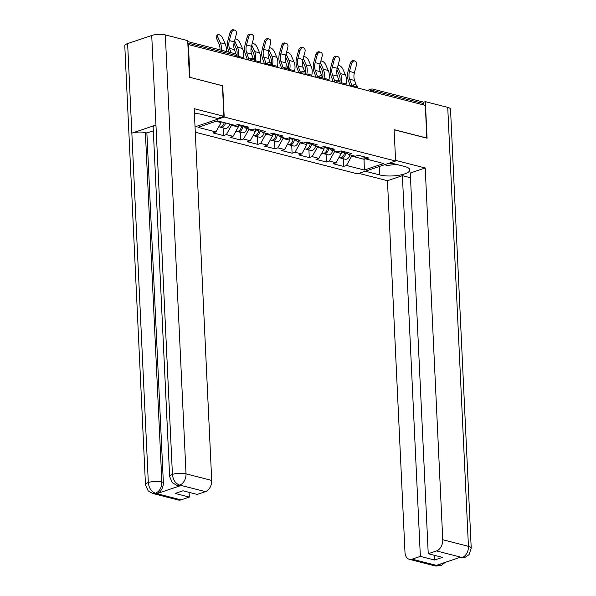 <?xml version="1.0" encoding="UTF-8"?>
<svg xmlns="http://www.w3.org/2000/svg" width="596" height="596" viewBox="0 0 596 596"><rect width="100%" height="100%" fill="white"/><g stroke="black" fill="none" stroke-linecap="round" stroke-linejoin="round"><path stroke-width="0.89" d="M195.287 132.223L357.511 173.853L395.602 161.017L224.2 117.025L195.034 126.851M363.97 157.195L364.365 170.046L383.69 163.528L365.81 158.938L368.7 157.97L358.248 155.288L355.358 156.256L348.653 154.535L346.164 152.181M364.365 170.046L346.485 165.457L343.601 166.426L343.236 158.722M341.113 150.885L341.24 153.433L336.032 162.775L333.149 163.744L343.601 166.426M336.032 162.775L329.327 161.047L326.437 162.023L326.072 154.319M323.956 146.482L324.075 149.03L318.875 158.365L315.984 159.341L326.437 162.023M318.875 158.365L312.162 156.644L309.272 157.62L308.907 149.916M306.791 142.079L306.91 144.627L301.71 153.962L298.82 154.938L309.272 157.62M301.71 153.962L294.998 152.241L292.107 153.217L291.749 145.506M289.626 137.676L289.745 140.224L284.545 149.559L281.662 150.527L292.107 153.217M284.545 149.559L277.833 147.838L274.95 148.806L274.585 141.103M272.461 133.266L272.588 135.814L267.38 145.156L264.497 146.124L274.95 148.806M267.38 145.156L260.675 143.427L257.785 144.403L257.42 136.7M255.304 128.863L255.423 131.411L250.223 140.745L247.333 141.721L257.785 144.403M250.223 140.745L243.511 139.024L240.62 140L240.255 132.297M238.139 124.46L238.258 127.008L233.058 136.342L230.168 137.318L240.62 140M233.058 136.342L226.346 134.621L223.463 135.59L223.098 127.887M221.056 121.793L221.094 122.605L215.894 131.939L213.01 132.908L223.463 135.59M215.894 131.939L198.014 127.35L217.339 120.839L235.219 125.421L238.109 124.452L248.562 127.134L245.671 128.103L252.384 129.831L255.274 128.855L265.719 131.537L262.836 132.513L269.548 134.234L272.432 133.258L282.884 135.94L280.001 136.916L286.706 138.637L289.596 137.669L300.049 140.351L297.158 141.319L303.871 143.047L306.761 142.071L317.214 144.754L314.323 145.729L321.035 147.45L323.926 146.474L334.371 149.156L331.488 150.132L338.2 151.853L341.083 150.877L351.536 153.559L348.653 154.535M334.49 150.9L334.527 151.712L341.24 153.433M334.527 151.712L329.327 161.047M317.325 146.497L317.363 147.309L324.075 149.03M317.363 147.309L312.162 156.644M331.488 150.132L329.007 147.778M300.16 142.094L300.198 142.906L306.91 144.627M300.198 142.906L294.998 152.241M314.323 145.729L311.842 143.375M282.996 137.683L283.033 138.495L289.745 140.224M283.033 138.495L277.833 147.838M297.158 141.319L294.677 138.972M265.838 133.28L265.876 134.093L272.588 135.814M265.876 134.093L260.675 143.427M280.001 136.916L277.512 134.562M248.674 128.878L248.711 129.69L255.423 131.411M248.711 129.69L243.511 139.024M262.836 132.513L260.355 130.159M231.509 124.475L231.546 125.287L238.258 127.008M231.546 125.287L226.346 134.621M245.671 128.103L243.19 125.756M215.99 121.293L221.094 122.605M222.442 85.764L189.766 77.309M189.93 77.257L188.388 44.558L187.904 44.722M426.743 138.13L425.373 105.38L188.388 44.558M367.27 90.473L371.338 89.102A2.347 1.557 71.4 0 1 371.978 89.087A2.347 1.617 104.4 0 1 372.671 89.05L422.512 101.841A2.347 1.617 104.4 0 1 423.592 103.555L423.659 104.941M426.915 138.078L394.127 129.66L395.602 161.017M222.718 85.668L224.2 117.025M351.647 155.303L351.685 156.115L364.067 159.296L365.631 158.767M351.685 156.115L346.485 165.457M365.81 158.938L363.329 156.592M236.023 54.094L234.429 49.639A10.482 7.212 -75.6 0 1 233.796 46.302A10.482 7.212 -75.6 0 1 234.288 41.854L236.329 34.203A3.524 2.555 105.6 0 0 234.802 30.172A3.524 2.555 105.6 0 0 231.382 32.929L229.333 40.588A10.482 7.212 -75.6 0 0 228.842 45.028A10.482 7.212 -75.6 0 0 229.475 48.365L231.032 52.694M229.125 52.21L228.156 49.505A12.516 8.612 104.4 0 1 227.396 45.512A12.516 8.612 104.4 0 1 227.985 40.208L230.034 32.556A3.524 2.555 -74.4 0 1 233.453 29.8L234.802 30.172M226.264 51.472A12.516 8.612 -75.6 0 0 226.353 48.805A12.516 8.612 -75.6 0 0 225.288 44.059L222.599 38.002A3.524 1.676 45.3 0 0 220.125 35.216A3.524 1.676 45.3 0 0 217.644 34.866A3.524 1.676 45.3 0 0 217.652 36.728L216.378 37.988L219.067 44.044A10.482 7.212 104.4 0 1 219.961 48.023A10.482 7.212 104.4 0 1 219.924 49.848M221.31 50.206A12.516 8.612 -75.6 0 0 221.399 47.538A12.516 8.612 -75.6 0 0 220.341 42.785L217.652 36.728M216.378 37.988A3.524 1.676 -134.7 0 1 216.378 36.118L217.644 34.866M220.125 127.03A5.163 3.554 -75.6 0 0 220.758 127.291A5.163 3.554 -75.6 0 0 225.541 122.94M220.758 127.291L224.997 128.378A5.163 3.554 -75.6 0 0 229.773 124.028M218.769 126.777L219.44 126.948A5.163 3.554 -75.6 0 0 224.223 122.597M396.347 164.362L387.325 165.45L384.554 164.742M388.473 163.423A10.169 3.01 177.3 0 0 392.6 163.393M169.636 476.577A9.625 2.853 -2.7 0 1 172.423 474.409C173.056 479.959 175.41 483.505 179.493 485.04L176.744 485.278L172.371 482.782L169.636 476.577L153.157 127.216A9.625 2.853 -2.7 0 1 155.951 125.048L151.727 35.469A9.625 2.853 -2.7 0 1 165.323 34.903L187.71 40.647L189.439 77.227L222.442 85.697L223.887 116.302L217.495 118.455L201.873 114.447A17.604 5.215 177.3 0 0 194.408 113.441M223.887 116.302L194.177 108.681L211.714 480.436A9.387 6.459 104.4 0 1 205.471 491.64L197.194 494.427L183.002 490.784L175.12 493.443L189.312 497.086L181.035 499.873A9.387 6.459 104.4 0 1 178.279 500.014L152.591 493.421A9.387 6.459 -75.6 0 0 155.347 493.279L181.035 499.873M152.591 493.421L148.203 490.91L145.476 484.719L124.78 45.78A9.625 2.853 -2.7 0 1 127.626 43.59L131.85 133.169A9.625 2.853 -2.7 0 1 145.387 132.625L161.866 481.985L163.349 482.365A9.387 6.459 104.4 0 1 157.106 493.57L180.99 485.517A9.387 6.459 104.4 0 1 178.234 485.658L176.744 485.278M151.727 35.469L127.626 43.59M165.323 34.903L186.019 473.842A9.625 2.853 -2.7 0 0 172.423 474.409L155.951 125.048L131.85 133.169L148.322 482.529C148.94 488.072 151.28 491.625 155.347 493.183L155.347 493.279M189.312 497.086L189.088 492.348M153.328 130.829L146.877 133.005L163.349 482.365M146.877 133.005L145.387 132.625M379.361 166.493L379.764 174.941A17.604 5.215 177.3 0 0 399.059 175.246A17.604 5.215 177.3 0 0 409.839 169.897A17.604 5.215 177.3 0 0 404.751 166.515L390.298 162.805M379.764 174.941L365.303 171.231M358.919 173.384L387.46 180.707L402.397 175.671L420.351 556.381L412.074 559.175L438.045 565.768L436.555 565.291L460.432 557.245L462.198 557.528L436.51 550.935A9.387 6.459 -75.6 0 0 442.753 539.73L468.441 546.323L447.738 107.384L425.35 101.64L427.079 138.22L394.135 129.764M410.502 177.75L402.397 175.671M434.32 555.286L434.544 560.024L442.426 557.364L428.233 553.729L410.279 173.011L425.216 167.975L442.753 539.73M395.573 160.369L425.216 167.975M387.46 180.707L404.989 552.462A9.387 6.459 -75.6 0 0 409.318 559.309A9.387 6.459 -75.6 0 0 412.074 559.175M447.738 107.384A9.625 2.853 -2.7 0 1 450.524 109.232L471.22 548.171A9.625 2.853 -2.7 0 0 468.441 546.323A9.387 6.459 104.4 0 1 462.198 557.528M423.22 102.356L425.35 101.64M428.233 553.729L436.51 550.935M434.544 560.024L420.351 556.381M440.861 563.838L438.045 565.671M445.219 562.371L441.45 565.388L438.053 565.768M471.22 548.171L469.074 554.615L464.828 557.551L462.198 557.625M253.188 58.497L251.594 54.042A10.482 7.212 -75.6 0 1 250.953 50.705A10.482 7.212 -75.6 0 1 251.452 46.264L253.494 38.606A3.524 2.555 105.6 0 0 251.959 34.583A3.524 2.555 105.6 0 0 248.539 37.339L246.498 44.991A10.482 7.212 -75.6 0 0 246.006 49.431A10.482 7.212 -75.6 0 0 246.64 52.776L248.89 59.041M247.347 59.563L245.321 53.908A12.516 8.612 104.4 0 1 244.561 49.922A12.516 8.612 104.4 0 1 245.15 44.618L247.191 36.959A3.524 2.555 -74.4 0 1 250.611 34.203L251.959 34.583M270.353 62.9L268.751 58.453A10.482 7.212 -75.6 0 1 268.118 55.108A10.482 7.212 -75.6 0 1 268.61 50.667L270.659 43.016A3.524 2.555 105.6 0 0 269.124 38.986A3.524 2.555 105.6 0 0 265.704 41.742L263.663 49.393A10.482 7.212 -75.6 0 0 263.171 53.841A10.482 7.212 -75.6 0 0 263.805 57.179L266.054 63.452M264.512 63.966L262.486 58.311A12.516 8.612 104.4 0 1 261.726 54.325A12.516 8.612 104.4 0 1 262.315 49.021L264.356 41.37A3.524 2.555 -74.4 0 1 267.775 38.613L269.124 38.986M287.51 67.303L285.916 62.856A10.482 7.212 -75.6 0 1 285.283 59.511A10.482 7.212 -75.6 0 1 285.775 55.07L287.816 47.419A3.524 2.555 105.6 0 0 286.289 43.389A3.524 2.555 105.6 0 0 282.869 46.145L280.828 53.796A10.482 7.212 -75.6 0 0 280.329 58.244A10.482 7.212 -75.6 0 0 280.969 61.582L283.212 67.855M281.67 68.376L279.643 62.722A12.516 8.612 104.4 0 1 278.891 58.728A12.516 8.612 104.4 0 1 279.479 53.424L281.521 45.773A3.524 2.555 -74.4 0 1 284.94 43.016L286.289 43.389M304.675 71.714L303.081 67.259A10.482 7.212 -75.6 0 1 302.448 63.921A10.482 7.212 -75.6 0 1 302.939 59.473L304.981 51.822A3.524 2.555 105.6 0 0 303.453 47.792A3.524 2.555 105.6 0 0 300.034 50.548L297.985 58.207A10.482 7.212 -75.6 0 0 297.493 62.647A10.482 7.212 -75.6 0 0 298.127 65.985L300.377 72.258M298.834 72.779L296.808 67.124A12.516 8.612 104.4 0 1 296.048 63.131A12.516 8.612 104.4 0 1 296.637 57.827L298.685 50.176A3.524 2.555 -74.4 0 1 302.105 47.419L303.453 47.792M321.84 76.117L320.246 71.662A10.482 7.212 -75.6 0 1 319.605 68.324A10.482 7.212 -75.6 0 1 320.104 63.884L322.145 56.225A3.524 2.555 105.6 0 0 320.611 52.202A3.524 2.555 105.6 0 0 317.191 54.959L315.15 62.61A10.482 7.212 -75.6 0 0 314.658 67.05A10.482 7.212 -75.6 0 0 315.291 70.395L317.541 76.66M315.999 77.182L313.973 71.527A12.516 8.612 104.4 0 1 313.213 67.542A12.516 8.612 104.4 0 1 313.801 62.237L315.843 54.579A3.524 2.555 -74.4 0 1 319.262 51.822L320.611 52.202M233.967 43.352L236.232 48.447A10.482 7.212 104.4 0 1 237.119 52.426A10.482 7.212 104.4 0 1 236.97 55.227M237.99 57.291L238.199 56.307A12.516 8.612 -75.6 0 0 238.564 51.941A12.516 8.612 -75.6 0 0 237.499 47.196L234.809 41.131L234.362 41.586M242.945 58.557L243.153 57.581A12.516 8.612 -75.6 0 0 243.518 53.215A12.516 8.612 -75.6 0 0 242.453 48.462L239.763 42.405A3.524 1.676 45.3 0 0 235.018 39.12M234.623 40.602A3.524 1.676 45.3 0 0 234.809 41.131M237.29 131.433A5.163 3.554 -75.6 0 0 237.923 131.694A5.163 3.554 -75.6 0 0 242.833 126.598L242.937 125.689M237.923 131.694L242.162 132.781A5.163 3.554 -75.6 0 0 246.938 128.431M235.934 131.187L236.605 131.358A5.163 3.554 -75.6 0 0 241.514 126.255L241.618 125.354M251.132 47.754L253.397 52.858A10.482 7.212 104.4 0 1 254.283 56.836A10.482 7.212 104.4 0 1 254.134 59.637M255.155 61.693L255.364 60.71A12.516 8.612 -75.6 0 0 255.729 56.344A12.516 8.612 -75.6 0 0 254.663 51.599L251.974 45.542L251.519 45.989M260.109 62.967L260.318 61.984A12.516 8.612 -75.6 0 0 260.675 57.618A12.516 8.612 -75.6 0 0 259.618 52.865L256.928 46.808A3.524 1.676 45.3 0 0 252.183 43.523M251.788 45.005A3.524 1.676 45.3 0 0 251.974 45.542M254.447 135.836A5.163 3.554 -75.6 0 0 255.088 136.097A5.163 3.554 -75.6 0 0 259.998 131.001L260.102 130.092M255.088 136.097L259.32 137.184A5.163 3.554 -75.6 0 0 264.103 132.834M253.091 135.59L253.769 135.761A5.163 3.554 -75.6 0 0 258.671 130.666L258.783 129.757M268.289 52.165L270.554 57.261A10.482 7.212 104.4 0 1 271.448 61.239A10.482 7.212 104.4 0 1 271.299 64.04M272.32 66.096L272.528 65.12A12.516 8.612 -75.6 0 0 272.894 60.755A12.516 8.612 -75.6 0 0 271.828 56.002L269.139 49.945L268.684 50.392M277.267 67.37L277.475 66.387A12.516 8.612 -75.6 0 0 277.84 62.021A12.516 8.612 -75.6 0 0 276.782 57.276L274.085 51.219A3.524 1.676 45.3 0 0 269.34 47.926M268.945 49.408A3.524 1.676 45.3 0 0 269.139 49.945M271.612 140.239A5.163 3.554 -75.6 0 0 272.253 140.507A5.163 3.554 -75.6 0 0 277.155 135.404L277.267 134.502M272.253 140.507L276.484 141.595A5.163 3.554 -75.6 0 0 281.267 137.244M270.256 139.993L270.927 140.164A5.163 3.554 -75.6 0 0 275.836 135.069L275.941 134.16M285.454 56.568L287.719 61.664A10.482 7.212 104.4 0 1 288.613 65.642A10.482 7.212 104.4 0 1 288.457 68.443M289.485 70.507L289.686 69.523A12.516 8.612 -75.6 0 0 290.051 65.158A12.516 8.612 -75.6 0 0 288.993 60.405L286.303 54.348L285.849 54.795M294.431 71.773L294.64 70.79A12.516 8.612 -75.6 0 0 295.005 66.424A12.516 8.612 -75.6 0 0 293.94 61.679L291.25 55.622A3.524 1.676 45.3 0 0 286.505 52.336M286.11 53.819A3.524 1.676 45.3 0 0 286.303 54.348M288.777 144.649A5.163 3.554 -75.6 0 0 289.41 144.91A5.163 3.554 -75.6 0 0 294.32 139.814L294.424 138.905M289.41 144.91L293.649 145.998A5.163 3.554 -75.6 0 0 298.425 141.647M287.421 144.396L288.091 144.567A5.163 3.554 -75.6 0 0 293.001 139.471L293.105 138.563M302.619 60.971L304.884 66.074A10.482 7.212 104.4 0 1 305.77 70.045A10.482 7.212 104.4 0 1 305.621 72.846M306.642 74.91L306.851 73.926A12.516 8.612 -75.6 0 0 307.216 69.561A12.516 8.612 -75.6 0 0 306.15 64.815L303.461 58.758L303.014 59.205M311.596 76.184L311.805 75.2A12.516 8.612 -75.6 0 0 312.17 70.835A12.516 8.612 -75.6 0 0 311.105 66.082L308.415 60.025A3.524 1.676 45.3 0 0 303.669 56.739M303.275 58.222A3.524 1.676 45.3 0 0 303.461 58.758M305.942 149.052A5.163 3.554 -75.6 0 0 306.575 149.313A5.163 3.554 -75.6 0 0 311.485 144.217L311.589 143.308M306.575 149.313L310.814 150.401A5.163 3.554 -75.6 0 0 315.589 146.05M304.586 148.806L305.256 148.978A5.163 3.554 -75.6 0 0 310.166 143.874L310.27 142.973M339.005 80.52L337.403 76.072A10.482 7.212 -75.6 0 1 336.77 72.727A10.482 7.212 -75.6 0 1 337.262 68.287L339.31 60.636A3.524 2.555 105.6 0 0 337.776 56.605A3.524 2.555 105.6 0 0 334.356 59.362L332.315 67.013A10.482 7.212 -75.6 0 0 331.823 71.46A10.482 7.212 -75.6 0 0 332.456 74.798L334.706 81.071M333.164 81.585L331.138 75.93A12.516 8.612 104.4 0 1 330.378 71.945A12.516 8.612 104.4 0 1 330.966 66.64L333.008 58.989A3.524 2.555 -74.4 0 1 336.427 56.233L337.776 56.605M319.784 65.374L322.049 70.477A10.482 7.212 104.4 0 1 322.935 74.455A10.482 7.212 104.4 0 1 322.786 77.257M323.807 79.313L324.015 78.329A12.516 8.612 -75.6 0 0 324.38 73.964A12.516 8.612 -75.6 0 0 323.315 69.218L320.626 63.161L320.171 63.608M328.761 80.587L328.962 79.603A12.516 8.612 -75.6 0 0 329.327 75.238A12.516 8.612 -75.6 0 0 328.269 70.484L325.58 64.428A3.524 1.676 45.3 0 0 320.834 61.142M320.439 62.625A3.524 1.676 45.3 0 0 320.626 63.161M323.099 153.455A5.163 3.554 -75.6 0 0 323.74 153.716A5.163 3.554 -75.6 0 0 328.642 148.62L328.754 147.719M323.74 153.716L327.971 154.804A5.163 3.554 -75.6 0 0 332.754 150.46M321.743 153.209L322.421 153.381A5.163 3.554 -75.6 0 0 327.323 148.285L327.435 147.376M356.162 84.923L354.568 80.475A10.482 7.212 -75.6 0 1 353.935 77.137A10.482 7.212 -75.6 0 1 354.426 72.69L356.468 65.038A3.524 2.555 105.6 0 0 354.94 61.008A3.524 2.555 105.6 0 0 351.521 63.765L349.48 71.423A10.482 7.212 -75.6 0 0 348.98 75.863A10.482 7.212 -75.6 0 0 349.621 79.201L351.863 85.474M350.321 85.995L348.295 80.341A12.516 8.612 104.4 0 1 347.543 76.348A12.516 8.612 104.4 0 1 348.131 71.043L350.172 63.392A3.524 2.555 -74.4 0 1 353.592 60.636L354.94 61.008M336.941 69.784L339.206 74.88A10.482 7.212 104.4 0 1 340.1 78.858A10.482 7.212 104.4 0 1 339.951 81.659M340.972 83.723L341.18 82.74A12.516 8.612 -75.6 0 0 341.545 78.374A12.516 8.612 -75.6 0 0 340.48 73.621L337.79 67.564L337.336 68.011M345.918 84.99L346.127 84.006A12.516 8.612 -75.6 0 0 346.492 79.641A12.516 8.612 -75.6 0 0 345.434 74.895L342.737 68.838A3.524 1.676 45.3 0 0 337.992 65.553M337.597 67.028A3.524 1.676 45.3 0 0 337.79 67.564M340.264 157.865A5.163 3.554 -75.6 0 0 340.905 158.126A5.163 3.554 -75.6 0 0 345.807 153.023L345.918 152.122M340.905 158.126L345.136 159.214A5.163 3.554 -75.6 0 0 349.919 154.863M338.908 157.612L339.578 157.784A5.163 3.554 -75.6 0 0 344.488 152.688L344.592 151.779M236.515 56.911L236.448 55.525L187.822 43.046M237.178 57.082L237.126 55.972A2.347 0.693 -2.7 0 0 236.448 55.525A2.347 1.617 -75.6 0 0 235.368 53.811L187.755 41.593M423.592 103.555L373.752 90.763L373.819 92.149M370.459 91.285L370.436 90.897A2.347 1.557 71.4 0 1 371.338 89.102A2.347 2.347 0 0 1 372.671 89.05A2.347 1.617 104.4 0 1 373.752 90.763A2.347 0.693 177.3 0 0 370.436 90.897L369.796 91.121M250.313 60.449L249.657 60.285M251.84 58.252A2.347 1.557 71.4 0 0 251.199 58.266A2.347 1.557 71.4 0 0 250.298 60.069A2.347 0.693 177.3 0 1 253.613 59.928A2.347 0.693 -2.7 0 1 254.291 60.382A2.347 2.347 0 0 0 251.199 58.266L247.131 59.637M267.477 64.86L266.814 64.688M284.642 69.263L283.979 69.091M301.807 73.666L301.144 73.494M318.964 78.069L318.309 77.905M336.129 82.479L335.466 82.308M353.294 86.882L352.631 86.711M269.005 62.654A2.347 1.557 71.4 0 0 268.364 62.669A2.347 1.557 71.4 0 0 267.462 64.472A2.347 0.693 177.3 0 1 270.778 64.331A2.347 0.693 -2.7 0 1 271.456 64.785A2.347 2.347 0 0 0 268.364 62.669L264.296 64.04M286.169 67.057A2.347 1.557 71.4 0 0 285.521 67.072A2.347 1.557 71.4 0 0 284.62 68.875A2.347 0.693 177.3 0 1 287.942 68.741A2.347 0.693 -2.7 0 1 288.62 69.188A2.347 2.347 0 0 0 285.521 67.072L281.461 68.443M303.327 71.468A2.347 1.557 71.4 0 0 302.686 71.483A2.347 1.557 71.4 0 0 301.785 73.278A2.347 0.693 177.3 0 1 305.1 73.144A2.347 0.693 -2.7 0 1 305.778 73.591A2.347 2.347 0 0 0 302.686 71.483L298.618 72.854M320.492 75.871A2.347 1.557 71.4 0 0 319.851 75.886A2.347 1.557 71.4 0 0 318.949 77.689A2.347 0.693 177.3 0 1 322.265 77.547A2.347 0.693 -2.7 0 1 322.943 78.002A2.347 2.347 0 0 0 319.851 75.886L315.783 77.257M337.656 80.274A2.347 1.557 71.4 0 0 337.016 80.289A2.347 1.557 71.4 0 0 336.114 82.092A2.347 0.693 177.3 0 1 339.429 81.95A2.347 0.693 -2.7 0 1 340.107 82.404A2.347 2.347 0 0 0 337.016 80.289L332.948 81.659M354.821 84.677A2.347 1.557 71.4 0 0 354.173 84.692A2.347 1.557 71.4 0 0 353.272 86.495A2.347 0.693 177.3 0 1 356.594 86.36A2.347 0.693 -2.7 0 1 357.272 86.807A2.347 2.347 0 0 0 354.173 84.692L350.113 86.062M234.429 49.639L229.475 48.365M231.382 32.929L230.034 32.556M234.288 41.854L229.333 40.588M220.341 42.785L225.288 44.059M157.106 493.57L155.355 493.183M205.471 491.64L179.5 485.047M179.5 485.137L180.99 485.517M179.783 485.047A9.387 6.459 104.4 0 0 186.019 473.842L211.714 480.436M145.476 484.719A9.625 2.853 -2.7 0 1 148.322 482.529A9.625 2.853 -2.7 0 1 161.866 481.985C161.799 487.483 159.721 491.216 155.623 493.19M440.675 565.693L435.005 565.902A9.387 6.459 -75.6 0 0 437.762 565.768M464.791 557.565L461.922 557.625M251.594 54.042L246.64 52.776M248.539 37.339L247.191 36.959M251.452 46.264L246.498 44.991M268.751 58.453L263.805 57.179M265.704 41.742L264.356 41.37M268.61 50.667L263.663 49.393M285.916 62.856L280.969 61.582M282.869 46.145L281.521 45.773M285.775 55.07L280.828 53.796M303.081 67.259L298.127 65.985M300.034 50.548L298.685 50.176M302.939 59.473L297.985 58.207M320.246 71.662L315.291 70.395M317.191 54.959L315.843 54.579M320.104 63.884L315.15 62.61M237.499 47.196L242.453 48.462M242.833 126.598L244.539 127.037M238.184 125.406L241.514 126.255M238.199 56.307L243.153 57.581M254.663 51.599L259.618 52.865M259.998 131.001L261.704 131.44M255.349 129.809L258.671 130.666M255.364 60.71L260.318 61.984M271.828 56.002L276.782 57.276M277.155 135.404L278.868 135.843M272.506 134.212L275.836 135.069M272.528 65.12L277.475 66.387M288.993 60.405L293.94 61.679M294.32 139.814L296.026 140.246M289.671 138.615L293.001 139.471M289.686 69.523L294.64 70.79M306.15 64.815L311.105 66.082M311.485 144.217L313.191 144.657M306.836 143.025L310.166 143.874M306.851 73.926L311.805 75.2M337.403 76.072L332.456 74.798M334.356 59.362L333.008 58.989M337.262 68.287L332.315 67.013M323.315 69.218L328.269 70.484M328.642 148.62L330.355 149.06M324 147.428L327.323 148.285M324.015 78.329L328.962 79.603M354.568 80.475L349.621 79.201M351.521 63.765L350.172 63.392M354.426 72.69L349.48 71.423M340.48 73.621L345.434 74.895M345.807 153.023L347.52 153.463M341.158 151.831L344.488 152.688M341.18 82.74L346.127 84.006M237.126 55.972A2.347 2.347 0 0 0 235.368 53.811M254.343 61.485L254.291 60.382M271.508 65.888L271.456 64.785M288.673 70.298L288.62 69.188M305.83 74.701L305.778 73.591M322.995 79.104L322.943 78.002M340.16 83.514L340.107 82.404M357.324 87.917L357.272 86.807M409.318 559.309L435.005 565.902"/></g></svg>
